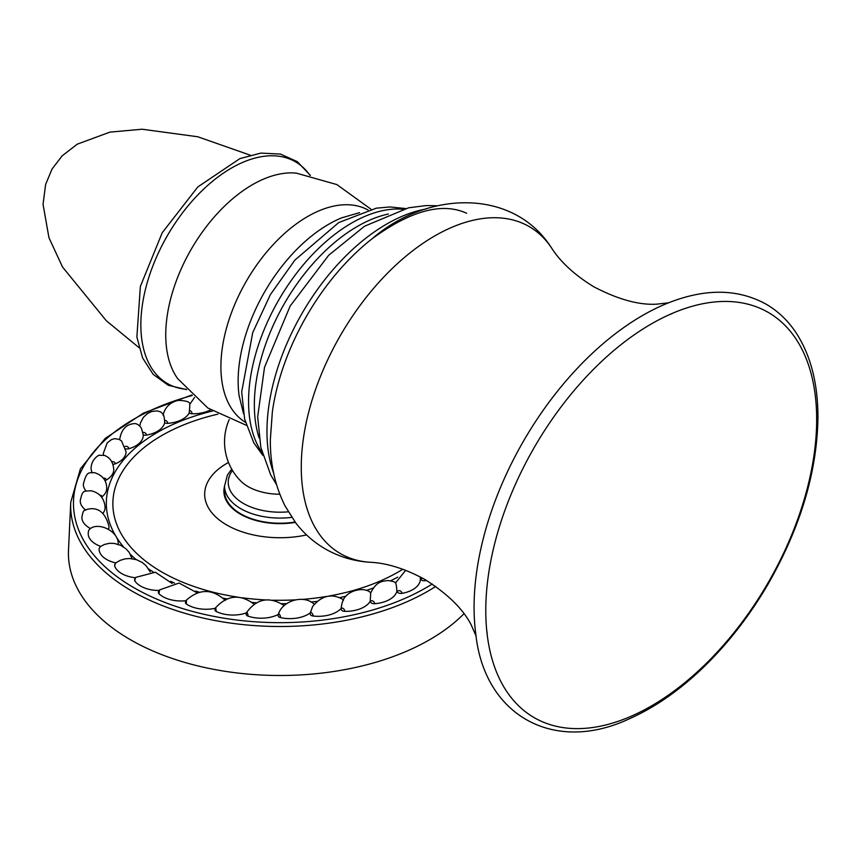 <?xml version="1.0" encoding="UTF-8"?>
<svg xmlns="http://www.w3.org/2000/svg" width="861" height="861" viewBox="0 0 861 861"><rect width="100%" height="100%" fill="white"/><g stroke="black" fill="none" stroke-linecap="round" stroke-linejoin="round"><path stroke-width="1.29" d="M435.741 586.427A209.352 120.874 180 0 1 131.991 591.098A209.352 120.874 180 0 1 70.742 502.35L68.503 550.007A211.602 122.165 0 0 0 130.398 639.712A211.602 122.165 180 0 0 463.961 613.732M90.545 528.546A25.862 14.928 0 0 1 81.87 517.386C83.582 507.43 84.991 511.466 86.617 509.464C97.82 506.526 105.279 512.166 108.981 526.394A25.862 14.928 180 0 1 108.529 529.192M85.573 509.906A25.862 14.928 0 0 1 80.234 500.822C82.678 488.994 84.023 491.663 90.911 490.695C99.596 492.772 104.332 498.336 105.117 507.366A25.862 14.928 180 0 1 102.9 513.414M86.068 490.996A25.862 14.928 0 0 1 83.345 484.323C86.896 469.439 89.942 473.539 94.312 472.592C102.491 475.207 106.635 480.416 106.732 488.23A25.862 14.928 180 0 1 101.964 496.872A3.767 2.174 180 0 1 101.576 497.141M92.127 472.495A25.862 14.928 0 0 1 91.115 468.352C91.062 458.73 100.296 454.059 99.435 455.318L104.299 455.372C109.982 457.439 113.146 462.153 113.781 469.514A25.862 14.928 180 0 1 106.258 480.04A3.767 2.174 180 0 1 104.827 480.567M103.535 455.178A25.862 14.928 0 0 1 103.342 453.338L107.162 442.931L111.403 439.637L114.61 438.658L119.055 439.325L121.552 440.972L126.061 451.724A25.862 14.928 180 0 1 115.299 463.842A3.767 2.174 180 0 1 112.899 464.251M125.792 448.807A3.767 2.174 0 0 0 126.19 448.882A3.767 2.174 180 0 0 128.827 448.732A25.862 14.928 180 0 0 143.26 435.343L143.238 434.816A25.862 14.928 180 0 1 143.26 435.343M119.668 439.691C121.121 430.306 125.448 425.022 132.648 423.838C135.898 422.977 138.804 424.419 141.387 428.154L143.238 434.816A3.767 2.174 0 0 0 143.83 435.009A3.767 2.174 180 0 0 146.478 435.106A25.862 14.928 180 0 0 164.666 422.751A3.767 2.174 0 0 0 165.194 422.999A3.767 2.174 180 0 0 167.777 423.354A25.862 14.928 180 0 0 189.237 412.893A3.767 2.174 0 0 0 189.689 413.183A3.767 2.174 180 0 0 192.132 413.775A25.862 14.928 180 0 0 210.622 409.847M88.392 531.764A2.475 1.507 -57.2 0 1 88.479 531.108L88.199 533.562A25.862 14.928 0 0 0 100.748 546.369M99.101 549.243A3.767 2.174 0 0 0 99.08 549.49A3.767 2.174 0 0 0 99.08 549.587A25.862 14.928 0 0 0 115.869 562.911M114.717 566.151A2.475 0.99 -72.1 0 1 116.117 562.707A3.767 3.767 0 0 0 114.631 565.699A3.767 2.174 0 0 0 114.717 566.151A25.862 14.928 0 0 0 135.511 577.753M134.811 579.475A3.767 2.174 0 0 0 134.596 580.217A3.767 2.174 0 0 0 134.854 581.003A25.862 14.928 0 0 0 159.102 590.463M158.478 592.239A3.767 2.174 0 0 0 158.413 592.626A3.767 2.174 0 0 0 158.951 593.746A25.862 14.928 0 0 0 185.954 600.73M186.353 604.013L186.406 600.106A3.767 3.767 0 0 0 185.459 602.614A3.767 2.174 0 0 0 185.459 602.614A3.767 2.174 0 0 0 186.353 604.013A25.862 14.928 0 0 0 215.336 608.264M246.429 612.871A25.862 14.928 0 0 1 216.315 611.547A3.767 2.174 0 0 1 215.013 610.212A3.767 2.174 180 0 1 214.97 609.889A3.767 3.767 0 0 1 215.68 607.694C227.498 594.929 240.348 593.799 254.221 604.293M278.361 614.431A25.862 14.928 0 0 1 248.011 616.132A3.767 2.174 0 0 1 246.354 614.937A3.767 2.174 180 0 1 246.16 614.259A3.767 3.767 0 0 1 246.612 612.472C256.869 598.556 269.31 596.199 283.947 605.412A2.475 0.635 -100.7 0 1 284.141 605.649M310.218 612.935A25.862 14.928 0 0 1 280.578 617.628A3.767 2.174 0 0 1 278.598 616.616A3.767 2.174 180 0 1 278.168 615.604A3.767 2.174 180 0 1 278.275 615.098A2.475 0.936 -106.8 0 1 278.372 614.388C281.859 601.247 302.792 594.241 313.673 603.722A2.475 0.936 -106.8 0 1 314.147 604.271M426.464 580.389A25.862 14.928 0 0 1 425.937 580.54A3.767 2.174 0 0 1 423.311 580.691A3.767 2.174 180 0 1 421.147 579.797A25.862 14.928 180 0 1 420.372 579.076A25.862 14.928 0 0 1 401.969 593.358A3.767 2.174 0 0 1 399.321 593.251A3.767 2.174 180 0 1 397.448 592.164A25.862 14.928 180 0 1 396.889 591.389A25.862 14.928 0 0 1 374.664 603.712A3.767 2.174 0 0 1 372.081 603.357A3.767 2.174 180 0 1 370.553 602.119A25.862 14.928 180 0 1 370.219 601.29A25.862 14.928 0 0 1 344.777 611.342A3.767 2.174 0 0 1 342.334 610.75A3.767 2.174 180 0 1 341.182 609.373A25.862 14.928 180 0 1 341.085 608.523A25.862 14.928 0 0 1 313.124 616.024A3.767 2.174 0 0 1 310.886 615.206A3.767 2.174 180 0 1 310.132 613.893A3.767 2.174 180 0 1 310.132 613.742A2.475 1.216 -113.6 0 1 310.154 613.462L312.597 606.521C321.584 595.597 331.593 593.186 342.624 599.278A2.475 1.216 -113.6 0 1 343.291 599.977M420.372 579.076L420.146 576.848M396.889 591.389C396.587 586.266 396.114 583.489 395.468 583.037L395.511 583.069C395.683 582.165 393.165 581.315 387.956 580.529C382.058 581.423 376.752 580.981 370.617 593.014M370.219 601.29L370.714 592.906M341.085 608.523C341.817 603.453 342.624 600.698 343.485 600.278M310.283 612.892L310.401 612.01M163.159 415.454C163.461 413.958 163.934 415.615 164.58 420.426L164.666 422.751M189.829 405.542L189.237 412.893M295.097 522.035A55.491 32.04 180 0 1 224.538 491.211L224.538 486.045A55.491 32.04 0 0 0 291.771 517.353M485.776 610.546A233.977 135.08 120 0 0 486.702 630.112A233.977 135.08 120 0 0 659.935 700.779A233.977 135.08 120 0 0 816.669 419.511A233.977 135.08 120 0 0 668.62 315.008A233.977 135.08 120 0 0 485.776 610.546M432.233 584.016A206.532 119.238 180 0 1 133.982 587.74A206.532 119.238 180 0 1 192.315 395.457M153.226 571.952A173.696 100.285 180 0 1 148.705 569.056M136.081 559.542A173.696 100.285 180 0 1 130.409 554.355M123.489 546.875A173.696 100.285 180 0 1 212.495 411.02M397.782 577.139A173.696 100.285 180 0 1 390.582 580.766M373.308 588.009A173.696 100.285 180 0 1 366.442 590.409M346.047 596.167A173.696 100.285 180 0 1 339.686 597.599M316.859 601.419A173.696 100.285 180 0 1 311.144 602.076M286.638 603.626A173.696 100.285 180 0 1 281.644 603.69M256.341 602.765A173.696 100.285 180 0 1 252.025 602.388M226.949 598.901A173.696 100.285 180 0 1 223.107 598.158M199.375 592.239A173.696 100.285 180 0 1 195.727 591.098M174.535 583.091A173.696 100.285 180 0 1 170.682 581.336M237.636 597.114A167.163 96.518 180 0 1 161.814 571.995A167.163 96.518 180 0 1 217.898 414.152M402.84 569.229A167.163 96.518 180 0 1 328.913 596.049M326.61 596.447A167.163 96.518 180 0 1 302.233 599.417M295.226 599.869A167.163 96.518 180 0 1 272.937 600.182M265.392 599.902A167.163 96.518 180 0 1 242.404 597.792M306.581 534.939A75.359 43.513 180 0 1 226.734 524.984A75.359 43.513 180 0 1 228.509 462.465M295.366 522.39A56.148 32.417 180 0 1 240.327 514.125A56.148 32.417 180 0 1 224.538 486.261M422.59 578.162A2.475 1.959 -155.1 0 0 421.147 579.797M401.969 593.358A2.475 1.84 -141.7 0 0 399.708 590.732A2.475 1.84 -141.7 0 0 397.448 592.164M374.664 603.712A2.475 1.679 -130.6 0 0 372.609 600.892A2.475 1.679 -130.6 0 0 370.553 602.119M344.777 611.342A2.475 1.474 -121.4 0 0 342.979 608.329A2.475 1.474 -121.4 0 0 341.182 609.373M370.069 592.25A3.767 3.767 0 0 1 370.682 592.842A2.475 1.474 -121.4 0 0 370.069 592.25C364.138 586.75 346.929 590.033 342.807 600.892M313.124 616.024A2.475 1.216 -113.6 0 0 311.736 612.946A2.475 1.216 -113.6 0 0 310.154 613.462A3.767 3.767 0 0 0 310.132 613.893M280.578 617.628A2.475 0.936 -106.8 0 0 279.664 614.636A2.475 0.936 -106.8 0 0 278.372 614.388A3.767 3.767 0 0 0 278.168 615.604M248.011 616.132A2.475 0.635 -100.7 0 0 247.473 613.258A2.475 0.635 -100.7 0 0 246.612 612.472M216.315 611.547L215.68 607.694M158.951 593.746L159.586 589.903L179.066 583.048L197.234 592.874M134.854 581.003A2.475 0.689 -78.3 0 1 135.952 577.322L155.367 572.221L172.135 583.446M99.08 549.587A2.475 1.27 -65.2 0 1 100.619 546.455L104.332 544.486L109.551 543.302L114.212 543.399L120.615 545.271L125.997 548.812L129.236 552.461L132.12 558.692M89.781 529.084A3.767 3.767 0 0 0 88.479 531.108A2.475 1.507 -57.2 0 1 89.781 529.084C97.95 521.465 119.378 531.076 118.215 544.787M99.811 495.15A2.475 1.97 -22.5 0 1 101.964 496.872M103.288 478.178A2.475 2.023 -6.8 0 1 106.258 480.04M111.812 461.808A2.475 2.013 9.5 0 1 115.299 463.842M125.157 446.45A2.475 1.959 24.9 0 1 128.827 448.732M142.969 432.502A2.475 1.84 38.2 0 1 145.283 433.018A2.475 1.84 38.2 0 1 146.478 435.106M164.58 420.426A2.475 1.679 49.4 0 1 166.69 421.147A2.475 1.679 49.4 0 1 167.777 423.354M189.334 410.557A2.475 1.474 58.6 0 1 191.174 411.472A2.475 1.474 58.6 0 1 192.132 413.775M186.32 389.312A128.02 73.917 120 0 1 167.368 235.677A128.02 73.917 -60 0 1 309.895 175.278M371.016 209.245L336.888 184.588L296.356 173.136A122.606 70.785 -60 0 0 191.142 249.41A122.606 70.785 120 0 0 177.7 378.668L207.878 408.039L246.3 425.269M245.46 422.32A122.606 70.785 120 0 1 246.3 281.256A122.606 70.785 -60 0 1 368.045 209.987M342.43 217.542L341.742 217.822A128.02 73.917 -60 0 0 264.661 291.847A128.02 73.917 120 0 0 239.089 395.619L239.207 396.469M232.481 470.44A51.789 29.898 0 0 0 239.154 500.671A51.789 29.898 0 0 0 288.284 511.821M279.814 494.236A45.138 26.067 180 0 1 241.069 481.353L240.832 481.116M402.776 209.201A145.767 84.163 -60 0 0 248.56 401.581A145.767 84.163 120 0 0 262.142 452.789M259.118 437.948A145.767 84.163 -60 0 1 254.35 404.918A145.767 84.163 -60 0 1 388.408 214.002M273.615 473.023A169.305 97.745 -60 0 1 266.964 431.415A169.305 97.745 -60 0 1 426.034 209.019M372.264 238.637C427.293 190.938 513.081 187.676 551.514 247.903A188.796 109.003 -60 0 0 401.334 260.13A188.796 109.003 -60 0 0 301.264 467.136A188.796 109.003 120 0 0 370.036 562.255C354.183 561.275 339.352 556.895 325.555 549.081C313.888 542.322 303.944 533.594 295.743 522.885L285.023 505.902C275.068 485.819 270.171 463.778 270.343 439.799L272.377 411.655A174.385 100.683 -60 0 1 372.264 238.637L372.264 238.637C410.826 210.536 442.285 202.077 466.64 213.259M666.554 303.61A238.26 137.566 120 0 0 665.994 303.847L665.994 303.847A238.26 137.566 120 0 0 474.077 607.296A238.26 137.566 120 0 0 475.713 633.427L475.713 633.427C484.194 716.04 554.57 754.591 630.338 718.332C653.79 707.817 676.671 692.222 698.981 671.548C725.565 646.729 748.715 617.38 768.442 583.489C800.73 526.76 817.229 471.29 817.95 417.09C817.907 383.705 810.814 355.905 796.662 333.681C788.579 321.228 778.495 311.456 766.419 304.353C737.64 288.37 704.158 288.198 665.994 303.847M191.809 394.984L143.421 413.119L105.333 438.314L80.417 468.793L70.742 502.35M405.714 570.294L395.457 583.015M186.406 600.106C199.461 588.558 212.43 588.666 225.302 600.418M116.117 562.707L120.131 560.371L125.146 558.854L129.817 558.509L136.404 559.65L142.216 562.459L145.983 565.612L150.234 571.898M139.773 426.066L140.44 422.902L143.475 417.208L147.532 413.506L151.74 411.493L157.122 410.88L160.77 411.945L163.353 414.582M163.192 414.528C165.387 406.822 170.446 402.109 178.335 400.376C186.676 400.677 190.475 402.109 189.732 404.648M194.5 397.502L189.603 404.605M100.619 546.455A3.767 3.767 0 0 0 99.08 549.49M135.952 577.322A3.767 3.767 0 0 0 134.596 580.217M159.586 589.903A3.767 3.767 0 0 0 158.413 592.626M343.313 599.934A3.767 3.767 0 0 0 342.624 599.278M310.326 175.375L297.325 161.653L280.395 154.054L260.829 153.107L239.864 158.618L197.815 186.934L162.234 232.718L140.375 286.422L136.877 336.995L142.582 357.907L153.183 374.374L168.239 385.254L186.622 389.646M359.597 212.645L341.742 217.822M239.089 395.619L243.523 413.678M231.706 469.116L227.39 475.111L224.538 486.045M229.198 419.576A55.491 55.491 0 0 0 241.069 481.353M262.896 455.447L253.791 442.834L244.632 419.038L241.683 391.981L252.725 332.604L270.408 294.57L294.892 260.076L338.739 222.558L376.332 208.168L389.979 206.952L405.445 208.523M276.521 484.56L270.731 474.96L260.829 447.386L257.665 416.918L264.51 367.335L290.146 306.064L328.654 255.297L364.515 226.239L408.609 207.802L426.281 205.553L437.474 205.768M272.377 411.655L270.526 436.968M551.514 247.903C560.608 262.131 574.728 275.1 593.864 286.821C617.875 299.348 638.733 305.138 656.426 304.191L668.782 302.803M476.208 636.354L471.193 624.892C463.121 609.05 447.634 593.875 424.721 579.367C405.057 568.712 386.837 563.008 370.036 562.255M487.197 633.804L486.702 630.112M672.064 313.598L668.62 315.008M250.185 155.152L197.729 136.759L142.119 129.225L109.917 132.12L77.232 144.185L62.153 155.841L52.058 169.014L45.622 184.458L43.05 204.315L48.948 237.711L62.552 267.05L106.355 320.766L139.041 347.672"/></g></svg>
